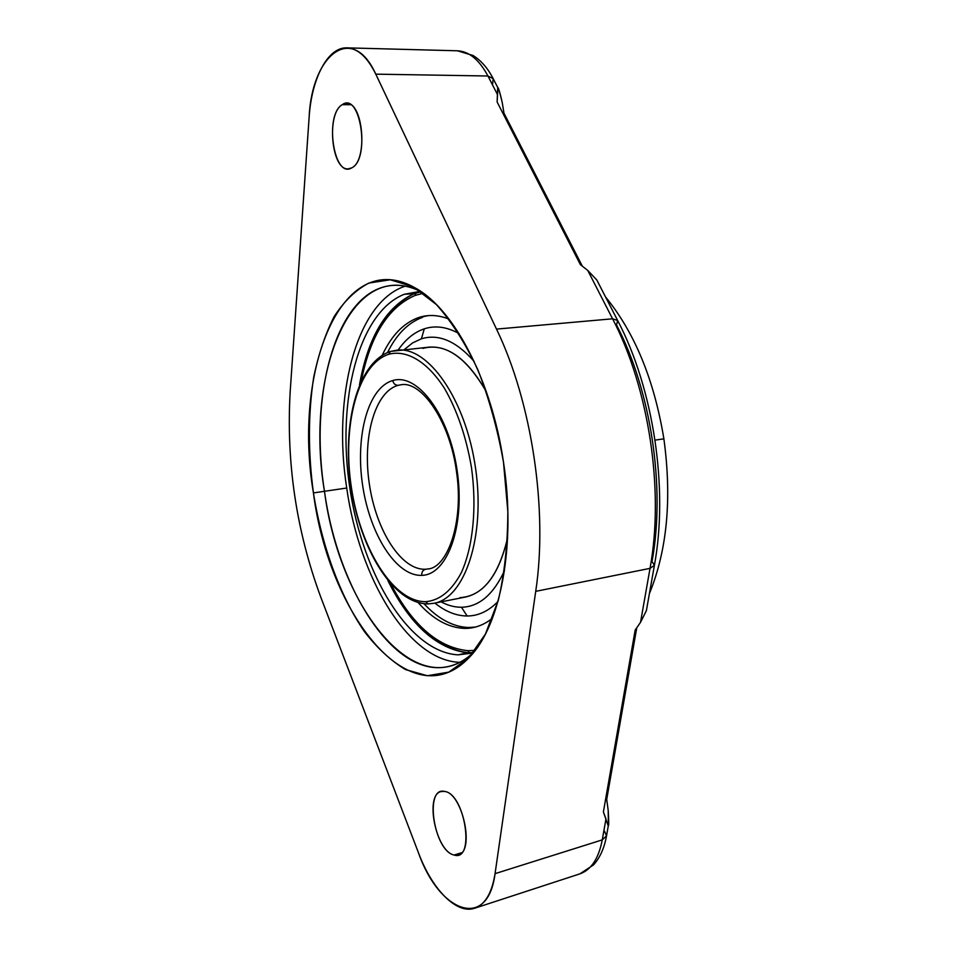 <?xml version="1.0" encoding="UTF-8"?>
<svg xmlns="http://www.w3.org/2000/svg" width="957" height="957" viewBox="0 0 957 957"><rect width="100%" height="100%" fill="white"/><g stroke="black" fill="none" stroke-linecap="round" stroke-linejoin="round"><path stroke-width="1.44" d="M646.382 610.65L640.532 622.313L650.03 568.362L654.409 565.324L652.016 561.52C665.653 487.651 651.119 390.97 616.523 324.973L617.66 320.511L612.576 318.801L587.777 270.472L580.385 264.646L497.126 101.992L497.544 94.695L487.95 75.998C479.266 59.765 469.097 51.367 457.458 50.793C469.097 51.367 479.266 59.765 487.95 75.998L493.178 78.653L487.95 75.998L375.79 74.156L496.504 329.1L612.576 318.801L587.777 270.472L596.773 279.923M596.833 280.042L587.777 270.472L580.385 264.646L497.126 101.992L497.676 87.601C498.107 86.632 499.614 91.561 502.21 102.399L503.968 113.177L502.832 113.129L503.968 113.177L582.358 266.213L503.968 113.177L502.21 102.399C500.116 93.164 498.705 88.343 497.963 87.948L497.544 94.695L487.95 75.998L375.79 74.156C352.296 22.286 311.743 54.561 309.111 117.496L290.198 391.377L309.111 117.496C311.48 78.749 327.677 46.941 346.984 47.862C357.822 48.412 367.428 57.181 375.79 74.156L496.504 329.1L612.576 318.801L617.66 320.511L596.821 280.006M608.377 825.377L608.197 810.328L606.702 799.442L636.764 627.768L606.702 799.442L605.506 799.861L606.702 799.442L608.197 810.328C608.891 821.345 608.903 826.513 608.209 825.855L603.389 811.943L635.173 630.065L640.532 622.313L650.03 568.362L535.717 591.354L495.056 873.657L602.264 839.875L605.96 818.929L603.389 811.943L635.173 630.065L640.532 622.313L646.406 610.542L654.409 565.324L650.03 568.362C664.385 490.594 649.002 388.279 612.576 318.801C649.002 388.279 664.385 490.594 650.03 568.362L535.717 591.354C548.074 510.177 531.925 402.347 496.504 329.1C531.925 402.347 548.074 510.177 535.717 591.354L495.056 873.657L602.264 839.875L605.96 818.929M474.66 908.229C485.163 904.497 491.958 892.965 495.056 873.657C487.795 930.91 439.538 912.775 418.64 853.237L320.774 597.144L418.64 853.237C432.086 889.256 456.501 914.569 474.66 908.229L579.918 873.849C591.199 869.865 598.651 858.549 602.264 839.875C598.651 858.549 591.199 869.865 579.918 873.849L593.627 864.829C600.147 857.424 604.441 847.77 606.523 835.856L602.264 839.875L606.523 835.856L604.525 831.154M492.664 83.809L493.178 78.653C487.867 68.282 481.168 60.578 473.081 55.506L457.458 50.793L346.984 47.862M290.198 391.377C286.083 462.219 296.275 530.812 320.774 597.144C296.275 530.812 286.083 462.219 290.198 391.377M342.247 104.672C360.454 91.13 370.61 159.281 351.674 167.894C333.742 179.246 324.136 114.804 342.247 104.672L350.597 104.708L342.247 104.672C326.086 113.476 331.481 170.765 348.216 168.863L351.674 167.894C368.11 160.86 363.361 101.609 346.398 103.392L342.247 104.672M444.586 791.427C465.198 793.664 475.426 862.233 454.073 855.02C433.784 851.048 424.13 786.223 444.586 791.427L441.201 791.535C424.418 794.525 435.902 851.67 454.073 855.02L458.188 854.996C475.174 851.814 462.482 792.97 444.586 791.427M503.49 462.195L507.832 511.576C507.736 543.935 504.566 573.458 498.346 600.171L485.498 633.917L468.571 658.165L448.761 672.125L427.348 675.738L405.529 669.565C391.114 660.976 377.489 648.415 364.653 631.907C339.986 596.163 321.839 545.98 313.429 492.927C308.01 452.35 308.094 413.855 313.669 377.453C318.418 354.485 325.213 334.256 334.053 316.767C344.006 301.276 355.597 290.043 368.84 283.069L390.253 279.767L413.149 286.789L436.32 304.482C451.501 321.456 465.329 343.168 477.794 369.617C489.039 398.268 497.604 429.131 503.49 462.195C491.731 380.659 454.12 309.601 416.104 288.44C341.254 244.585 292.615 371.172 313.429 492.927C328.849 614.526 410.864 719.855 469.636 657.028C500.523 625.531 516.302 544.784 503.49 462.195M461.693 852.723L454.073 855.02L461.693 852.723M473.942 652.028C416.678 707.247 339.28 607.025 324.471 491.288L313.429 492.927L324.471 491.288C304.781 375.335 350.441 255.064 421.654 292.017C411.797 286.968 402.215 284.755 392.932 285.401C336.924 288.954 308.668 392.741 324.471 491.288L346.721 488.034C332.486 397.729 355.573 302.544 405.146 286.167C355.573 302.544 332.486 397.729 346.721 488.034L324.471 491.288C337.917 589.261 394.105 678.944 448.295 666.527C457.374 664.505 465.915 659.672 473.942 652.028M459.779 662.328C408.137 660.749 359.294 577.693 346.721 488.034C359.294 577.693 408.137 660.749 459.779 662.328M458.044 654.863L472.854 653.057L458.044 654.863L468.117 652.638L458.044 654.863C408.639 652.016 362.356 573.793 349.76 487.556C336.708 401.366 358.074 312.496 404.261 294.289L414.537 293.56L420.984 291.67L412.802 294.242C385.587 307.652 367.823 337.869 359.485 384.905C368.05 336.732 386.389 306.288 414.537 293.56L404.261 294.289C358.074 312.496 336.708 401.366 349.76 487.556C362.356 573.793 408.639 652.016 458.044 654.863M420.314 291.335L404.261 294.289L420.314 291.335M473.392 652.542L468.117 652.638L473.392 652.542M387.92 580.66C409.285 623.378 434.921 647.291 464.815 652.411L468.117 652.638C436.978 649.193 410.242 625.196 387.92 580.66M415.781 293.117L414.955 295.474C388.171 307.329 370.311 335.763 361.339 380.754C370.311 335.763 388.171 307.329 414.955 295.474L415.781 293.117M390.875 584.105C412.694 625.447 438.378 647.65 467.949 650.688L469.337 652.674L467.949 650.688L475.222 650.377L467.949 650.688C438.378 647.65 412.694 625.447 390.875 584.105M423.353 293.225L414.955 295.474L423.353 293.225M418.269 317.688C427.994 314.351 438.258 314.841 449.048 319.148C441.895 316.253 434.921 315.08 428.126 315.631L418.269 317.688C403.387 323.179 391.377 335.692 382.238 355.238C391.377 335.692 403.387 323.179 418.269 317.688M492.484 618.222C483.74 625.124 474.457 628.522 464.623 628.402C448.378 627.804 432.887 619.215 418.161 602.623C432.887 619.215 448.378 627.804 464.623 628.402L473.428 627.541C480.091 626.141 486.443 623.031 492.484 618.222M475.545 627.038L468.846 627.517C453.247 626.991 438.294 619.059 424.011 603.735C438.294 619.059 453.247 626.991 468.846 627.517L475.545 627.038M387.525 352.511C396.593 334.28 408.268 322.557 422.563 317.341C408.268 322.557 396.593 334.28 387.525 352.511M424.274 328.825C435.303 325.236 446.895 326.827 459.061 333.598C446.895 326.827 435.303 325.236 424.274 328.825L421.415 338.79L424.274 328.825C414.273 332.235 405.565 339.304 398.148 350.035C405.565 339.304 414.273 332.235 424.274 328.825M497.975 601.51C488.572 611.14 478.297 615.973 467.136 615.997C456.19 615.877 445.448 611.583 434.897 603.089C445.448 611.583 456.19 615.877 467.136 615.997L461.465 607.252C479.014 606.846 493.357 594.656 504.483 570.671C493.357 594.656 479.014 606.846 461.465 607.252L467.136 615.997C478.297 615.973 488.572 611.14 497.975 601.51M474.074 361.327C456.178 341.075 438.629 333.562 421.415 338.79L412.575 342.929L404.452 349.449L412.575 342.929L421.415 338.79C438.629 333.562 456.178 341.075 474.074 361.327M441.105 601.857C447.888 605.494 454.683 607.288 461.465 607.252C454.683 607.288 447.888 605.494 441.105 601.857M422.85 348.396C445.101 342.534 466.286 357.057 486.419 391.951C468.715 360.729 449.658 345.788 429.274 347.116L390.755 351.398L397.035 350.142C428.066 346.111 465.712 399.141 475.521 467.997C485.701 536.793 464.707 598.34 433.808 603.305C464.707 598.34 485.701 536.793 475.521 467.997C465.712 399.141 428.066 346.111 397.035 350.142L390.336 351.494L388.829 354.246C357.595 364.246 342.02 425.769 351.303 486.946C360.227 548.182 393.004 602.013 425.709 601.69L428.042 603.915L425.709 601.69C439.742 600.47 451.608 590.804 461.31 572.729C473.009 546.997 477.029 507.688 471.478 467.53C466.238 436.918 457.243 410.553 444.515 388.422C427.289 361.471 406.581 349.508 388.829 354.246L390.336 351.494C356.937 362.715 341.816 425.04 351.04 487.005C360.263 548.959 392.825 603.723 428.018 603.915L433.808 603.305L428.018 603.915M433.808 603.305L465.569 597.024C485.498 592.503 499.506 572.753 507.605 537.798C498.43 576.341 482.567 596.283 460.03 597.635M388.829 354.246C357.595 364.246 342.02 425.769 351.303 486.946C360.227 548.182 393.004 602.013 425.709 601.69C439.742 600.47 451.608 590.804 461.31 572.729C473.009 546.997 477.029 507.688 471.478 467.53C466.238 436.918 457.243 410.553 444.515 388.422C427.289 361.471 406.581 349.508 388.829 354.246M392.741 380.551C417.324 372.716 448.905 414.154 457.039 469.863C465.533 525.525 447.505 575.061 421.786 575.348C396.15 576.485 369.725 534.114 362.595 485.127C355.155 436.177 368.014 387.537 392.741 380.551C417.324 372.716 448.905 414.154 457.039 469.863C465.533 525.525 447.505 575.061 421.786 575.348C421.582 572.095 422.85 570.061 425.578 569.236L428.353 568.913C446.991 567.489 464.073 523.156 456.585 472.291C450.137 421.666 421.75 381.293 401.605 384.666L398.16 385.312C395.313 385.3 393.506 383.709 392.741 380.551C393.506 383.709 395.313 385.3 398.16 385.312C374.666 391.76 362.296 437.732 369.354 484.098C376.113 530.513 401.282 570.504 425.578 569.236C422.85 570.061 421.582 572.095 421.786 575.348C396.15 576.485 369.725 534.114 362.595 485.127C355.155 436.177 368.014 387.537 392.741 380.551M401.605 384.666L398.16 385.312C374.666 391.76 362.296 437.732 369.354 484.098C376.113 530.513 401.282 570.504 425.578 569.236L428.353 568.913M663.883 438.856C672.005 498.633 667.173 550.227 649.396 593.639C667.173 550.227 672.005 498.633 663.883 438.856L655.043 440.124L663.883 438.856C654.205 379.977 634.754 332.677 605.542 296.957C634.754 332.677 654.205 379.977 663.883 438.856M606.523 835.856L608.389 825.317M493.178 78.653L498.011 88.044M654.409 565.324C668.572 488.596 653.619 389.092 617.66 320.511M469.636 657.028L471.227 655.282M416.104 288.44L418.125 289.672M465.64 652.483C435.949 646.86 410.685 623.689 389.858 582.957M360.693 382.142C369.079 337.175 386.7 307.771 413.568 293.931"/></g></svg>
